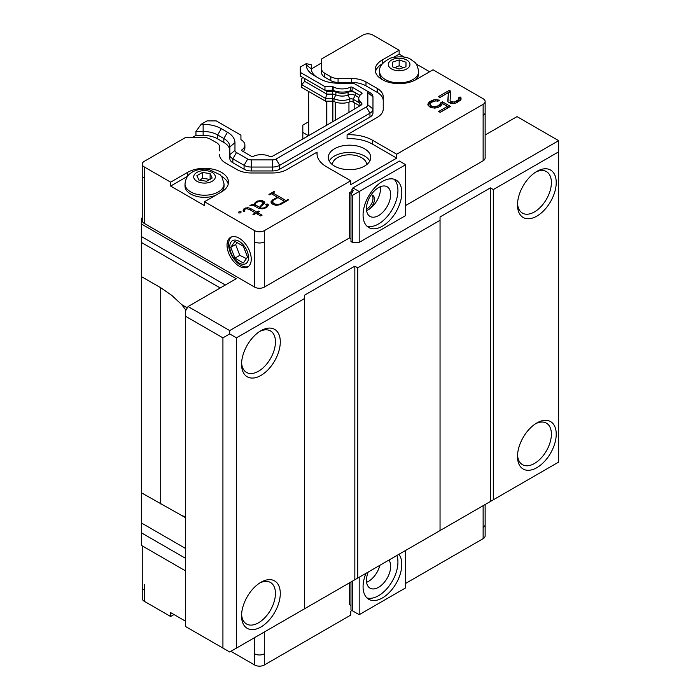 <?xml version="1.0" encoding="UTF-8"?>
<svg xmlns="http://www.w3.org/2000/svg" width="700" height="700" viewBox="0 0 700 700"><rect width="100%" height="100%" fill="white"/><g stroke="black" fill="none" stroke-linecap="round" stroke-linejoin="round"><path stroke-width="1.05" d="M142.249 217.831L141.347 218.356L141.347 223.939L236.233 278.723L188.064 306.539L229.696 330.575L558.653 140.656L517.02 116.611L485.135 135.021M308.613 121.782L302.82 125.134L302.82 132.414L308.507 135.704M308.752 135.564L308.613 91.429M483.131 160.781A6.843 3.955 -0 0 0 485.135 157.981L485.135 112.7A6.843 3.955 0 0 1 483.131 115.5L483.131 160.781L405.676 205.494M359.196 242.392L359.196 191.52L352.424 195.431L350.971 194.6L350.971 241.553L352.424 242.392L359.196 242.392L405.676 215.556L405.676 164.692L359.196 191.52L352.905 187.889L399.385 161.053L405.676 164.692M351.453 193.76L349.519 192.64L349.519 237.921L350.971 238.761M349.519 237.921L264.311 287.114L264.311 241.832A6.843 3.955 0 0 1 254.634 241.832L254.634 287.114A6.843 3.955 -0 0 0 264.311 287.114M254.634 287.114L144.252 223.388L144.252 178.106A6.843 3.955 0 0 1 142.249 175.306L142.249 220.588A6.843 3.955 -0 0 0 144.252 223.388M185.64 548.503L141.347 522.926L141.347 545.37L185.64 570.946M535.614 172.165A23.966 13.834 -60 0 1 546.429 171.605A23.966 13.834 -60 0 1 550.104 190.811A23.966 13.834 -60 0 1 534.45 211.925A23.966 13.834 -60 0 1 522.462 213.115A23.966 13.834 -60 0 1 517.545 203.472M517.545 455.026A23.966 13.834 120 0 0 522.462 464.669A23.966 13.834 120 0 0 534.45 463.479A23.966 13.834 120 0 0 550.104 442.365A23.966 13.834 120 0 0 546.429 423.159A23.966 13.834 120 0 0 535.614 423.719M536.865 422.949L536.865 422.949A27.387 15.811 -60 0 1 556.229 434.131A27.387 15.811 -60 0 1 536.865 467.67A27.387 15.811 -60 0 1 517.501 456.488A27.387 15.811 -60 0 1 536.865 422.949L536.865 422.949M536.865 171.395A27.387 15.811 -60 0 1 556.229 182.577A27.387 15.811 -60 0 1 536.865 216.116A27.387 15.811 -60 0 1 517.501 204.934A27.387 15.811 -60 0 1 536.865 171.395L536.865 171.395M241.596 362.784A23.966 13.834 120 0 0 246.523 372.426A23.966 13.834 120 0 0 258.501 371.236A23.966 13.834 120 0 0 274.155 350.123A23.966 13.834 120 0 0 270.48 330.925A23.966 13.834 120 0 0 259.674 331.485M260.925 330.715L260.925 330.715A27.387 15.811 -60 0 1 280.289 341.889A27.387 15.811 -60 0 1 260.925 375.436A27.387 15.811 -60 0 1 241.561 364.254A27.387 15.811 -60 0 1 260.925 330.715L260.925 330.715M241.596 614.337A23.966 13.834 120 0 0 246.523 623.98A23.966 13.834 120 0 0 258.501 622.799A23.966 13.834 120 0 0 274.155 601.676A23.966 13.834 120 0 0 270.48 582.479A23.966 13.834 120 0 0 259.674 583.039M260.925 582.269A27.387 15.811 -60 0 1 280.289 593.442A27.387 15.811 -60 0 1 260.925 626.99A27.387 15.811 -60 0 1 241.561 615.808A27.387 15.811 -60 0 1 260.925 582.269L260.925 582.269M302.82 138.994L302.82 132.414M558.653 140.656L558.653 151.83L493.299 189.569L490.394 187.889L490.394 501.489L440.046 530.556L440.046 220.308L357.744 267.829L354.839 266.149L354.839 579.749L304.491 608.816L304.491 298.567L236.477 337.838L229.696 333.926L222.924 337.838L222.924 648.086L185.64 626.57L185.64 316.321L222.924 337.838M229.696 330.575L229.696 333.926M354.839 266.149L304.491 295.216L304.491 298.567M490.394 187.889L440.046 216.956L440.046 220.308M188.064 306.539L185.64 310.73L185.64 316.321M187.303 307.851L181.72 304.623L171.754 295.356L160.711 287.735L141.347 276.561L141.347 223.939M493.299 189.569L493.299 499.817L558.653 462.079L558.653 151.83M357.744 267.829L357.744 578.077L440.046 530.556M236.477 337.838L236.477 648.086L304.491 608.816M141.347 522.926L141.347 276.561M236.477 648.086L229.696 652.006L222.924 648.086M493.299 499.817L490.394 501.489M357.744 578.077L354.839 579.749M185.64 516.915L181.72 515.506L141.347 492.756M181.72 304.623L185.946 310.196M181.72 515.506L185.64 517.773M349.519 582.829L349.519 604.625L350.971 605.465M398.921 554.304A27.387 15.811 -60 0 1 394.45 586.163A27.387 15.811 -60 0 1 368.743 599.279A27.387 15.811 -60 0 1 363.072 586.74A27.387 15.811 -60 0 1 365.96 573.335M366.949 597.923A27.387 15.811 120 0 0 389.961 584.824A27.387 15.811 120 0 0 396.874 555.485M368.226 572.023A17.115 9.879 120 0 0 366.459 580.309A17.115 9.879 120 0 0 370.002 588.149A17.115 9.879 120 0 0 386.041 579.994A17.115 9.879 120 0 0 388.902 560.087M379.864 565.303A17.115 9.879 -60 0 1 366.599 582.312M230.904 651.306L254.634 665A6.843 3.955 180 0 0 264.311 665L350.726 615.108L350.726 611.196L351.942 610.496L353.386 611.336M350.971 581.989L350.971 609.936L359.196 614.688L405.676 587.86L405.676 550.401M359.196 577.238L359.196 614.688M352.424 581.149L352.424 610.776M144.252 584.509L144.252 590.091A6.843 3.955 180 0 1 142.249 587.3L142.249 598.483A6.843 3.955 0 0 0 144.252 601.274L170.634 616.508L170.634 612.596L185.64 621.259M405.676 583.389L483.131 538.668A6.843 3.955 0 0 0 485.135 535.867L485.135 524.694A6.843 3.955 180 0 1 483.131 527.485L483.131 505.68M174.029 614.548L170.634 616.508M406 62.221L405.965 66.789L399.096 69.055L392.271 66.754L392.306 62.186L399.175 59.92L406 62.221M418.652 71.584C416.797 61.346 414.164 62.475 411.416 59.806C407.269 56.604 400.418 55.991 390.871 57.969C382.602 62.108 378.849 66.649 379.627 71.584A19.512 11.261 0 0 0 399.088 82.854A19.512 11.261 0 0 0 418.652 71.645A19.512 11.261 0 0 0 418.652 71.584L418.652 73.71A19.512 11.261 180 0 1 418.652 73.763A19.512 11.261 180 0 1 415.336 79.993M382.944 79.993A19.512 11.261 180 0 1 379.627 73.71L379.627 71.584M403.41 67.629L399.175 65.739L394.861 67.62M399.175 65.739L399.175 59.92M392.306 66.763L392.306 62.186M202.475 172.436L210.114 173.617L212.161 178.028L206.57 181.256L198.931 180.075L196.884 175.665L202.475 172.436L202.475 178.255L199.92 180.224M224.035 183.942L221.996 177.1L220.22 174.851L208.653 169.321C198.564 168.175 192.605 171.561 190.855 173.093C187.6 175.026 185.657 178.64 185.01 183.942A19.512 11.261 -0 0 0 204.523 195.213A19.512 11.261 -0 0 0 224.035 183.942L224.035 186.069A19.512 11.261 180 0 1 220.649 192.412M215.504 195.379A19.512 11.261 180 0 1 195.405 196.026A19.512 11.261 180 0 1 185.01 186.069L185.01 183.942M210.114 179.436L202.475 178.255M210.114 179.209L210.114 173.617M248.517 257.591A13.265 7.656 60 0 1 239.138 263.007A13.265 7.656 60 0 1 229.757 246.759A13.265 7.656 60 0 1 239.138 241.343A13.265 7.656 60 0 1 248.517 257.591M248.447 266.481A17.115 9.879 60 0 1 235.568 260.951A17.115 9.879 60 0 1 228.611 244.274A17.115 9.879 60 0 1 231.402 236.959M234.946 241.369L243.329 246.207L247.529 257.014L243.329 262.981L234.946 258.134L230.755 247.336L234.946 241.369M237.204 242.672L235.594 244.536L239.785 255.343L234.946 258.134M235.594 244.536L230.755 247.336M239.785 255.343L246.418 258.589M251.239 259.158A17.115 9.879 -120 0 0 243.775 241.938A17.115 9.879 -120 0 0 230.58 237.352A17.115 9.879 -120 0 0 230.58 257.11A17.115 9.879 -120 0 0 247.695 266.998A17.115 9.879 -120 0 0 251.239 259.158M329.245 161.053A21.228 12.25 180 0 1 364.525 156.021A21.228 12.25 180 0 1 369.784 161.053M366.634 164.666A17.115 9.879 -0 0 0 349.519 154.805A17.115 9.879 -0 0 0 332.404 164.666M349.519 192.64L351.942 191.24M401.8 192.64A27.387 15.811 -60 0 1 389.848 220.202A27.387 15.811 -60 0 1 368.743 227.535A27.387 15.811 -60 0 1 368.743 195.912A27.387 15.811 -60 0 1 396.13 180.101A27.387 15.811 -60 0 1 401.8 192.64M366.949 226.179A27.387 15.811 120 0 0 387.223 216.58A27.387 15.811 120 0 0 397.933 190.4A27.387 15.811 120 0 0 394.056 179.226M390.67 194.6A17.115 9.879 120 0 0 387.126 186.76A17.115 9.879 120 0 0 370.002 196.639A17.115 9.879 120 0 0 370.002 216.405A17.115 9.879 120 0 0 383.197 211.82A17.115 9.879 120 0 0 390.67 194.6M380.363 186.725A17.115 9.879 -60 0 1 380.502 188.729A17.115 9.879 -60 0 1 368.401 209.685A17.115 9.879 -60 0 1 366.599 210.577M371.105 194.889A8.557 4.944 -60 0 1 372.68 195.291A8.557 4.944 -60 0 1 374.447 199.211A8.557 4.944 -60 0 1 368.401 209.685A8.557 4.944 -60 0 1 366.572 210.42M366.467 209.107A8.557 4.944 120 0 0 372.995 198.371A8.557 4.944 120 0 0 371.892 194.976M351.942 192.92L351.942 189.569L352.905 187.889M350.971 194.6L353.386 190.4L351.942 189.569M352.424 195.431L352.424 242.392M302.689 77.394L301.656 78.846L301.656 87.413L325.535 101.203L332.351 101.203A2.599 1.505 180 0 1 333.961 101.526A13.449 7.761 0 0 0 349.799 101.841A2.599 1.505 180 0 1 353.098 102.025L359.73 105.858M334.512 166.084A21.228 12.25 180 0 1 328.291 157.421A21.228 12.25 180 0 1 349.519 145.171A21.228 12.25 180 0 1 370.738 157.421A21.228 12.25 180 0 1 357.639 168.744A21.228 12.25 180 0 1 334.512 166.084M228.244 184.117A23.966 13.834 0 0 0 221.41 176.26M187.635 176.26A23.966 13.834 0 0 0 187.582 176.286L170.634 186.069L170.634 182.157L144.252 166.924L144.252 178.106M170.634 182.157L187.582 172.375A23.966 13.834 180 0 1 213.692 169.374A23.966 13.834 180 0 1 228.489 182.157A23.966 13.834 180 0 1 221.471 191.94L204.523 201.722L204.523 205.634L170.634 186.069M325.535 101.203L325.535 98.411L326.812 94.115L304.736 81.366L301.656 84.621L325.535 98.411L332.351 98.411A2.599 1.505 180 0 1 333.961 98.726A13.449 7.761 180 0 0 349.799 99.05A2.599 1.505 180 0 1 353.098 99.225L358.873 102.567M358.645 86.109A10.273 5.933 180 0 1 358.715 86.144L355.084 84.053A5.136 2.966 180 0 0 351.453 83.186L338.074 83.186A25.672 14.823 180 0 1 319.918 78.846L313.757 75.285A25.672 14.823 180 0 1 306.241 64.803L306.241 63.621L300.283 67.06L300.283 72.371L324.966 86.625L332.351 86.625A1.234 0.709 180 0 1 333.209 86.826L333.113 90.405L335.86 92.024L335.86 94.815L333.961 98.726L333.961 101.526M306.241 63.621L311.377 64.846L311.377 69.002L321.641 62.834L321.641 72.914A10.273 5.933 180 0 0 324.651 77.105L324.651 73.194L330.811 76.746A10.273 5.933 0 0 0 338.074 78.479L351.453 78.479A20.536 11.856 180 0 1 365.977 81.953L377.221 88.445A20.536 11.856 180 0 1 383.241 96.836L383.241 109.007A20.536 11.856 180 0 1 377.221 117.39L347.086 134.785A32.524 18.777 180 0 1 372.514 140.227L396.716 154.21L396.716 158.121L350.726 184.669L350.726 180.758L264.311 230.65A6.843 3.955 180 0 1 254.634 230.65L204.523 201.722M324.651 73.194A10.273 5.933 0 0 1 321.641 69.002L321.641 58.914L363.072 35A6.843 3.955 180 0 1 372.75 35L399.14 50.234L399.14 54.145L404.346 57.155M416.027 63.892L429.634 71.75M382.252 63.892L382.191 60.016A23.966 13.834 180 0 0 375.174 69.799A23.966 13.834 180 0 0 389.97 82.582A23.966 13.834 180 0 0 416.08 79.581L433.029 69.799L483.131 98.726A6.843 3.955 0 0 1 485.135 101.517L485.135 112.7M485.135 101.517A6.843 3.955 0 0 1 483.131 104.317L396.716 154.21M144.252 166.924A6.843 3.955 0 0 1 142.249 164.133A6.843 3.955 0 0 1 144.252 161.332L185.675 137.419L203.14 137.419A10.273 5.933 0 0 1 210.403 139.151L216.562 142.713A10.273 5.933 0 0 1 219.564 146.904L219.564 150.815M192.456 137.419L195.947 135.398L195.947 131.486L201.084 124.329L203.14 124.329A25.672 14.823 180 0 1 221.296 128.669L217.665 134.96L217.665 138.871A20.536 11.856 0 0 0 203.14 135.398L195.947 135.398M243.565 151.76L244.895 148.26L244.895 145.075A12.898 7.446 180 0 0 241.273 139.904A1.234 0.709 180 0 1 240.931 139.405L240.931 135.144L216.239 120.89L207.043 120.89L201.084 124.329M349.799 101.841L349.799 99.05L348.066 95.06A5.679 3.281 180 0 1 355.276 95.454L358.864 97.527M353.098 102.025L353.098 99.225L355.276 95.454L355.276 92.663L352.126 90.843A1.234 0.709 180 0 0 350.569 90.755L348.066 92.26L348.066 95.06A10.369 5.985 180 0 1 335.86 94.815A5.679 3.281 180 0 0 332.351 94.115L332.351 91.324A5.679 3.281 180 0 1 335.86 92.024A10.369 5.985 180 0 0 348.066 92.26A5.679 3.281 180 0 1 355.276 92.663L359.949 95.358L352.126 90.843L352.126 87.211L361.716 92.741A1.234 0.709 180 0 1 362.075 93.249A1.234 0.709 180 0 1 361.786 93.712A12.574 7.263 180 0 0 358.767 98.429A12.574 7.263 180 0 0 361.602 103.022A1.234 0.709 180 0 1 361.874 103.469L361.874 104.615L351.111 111.108L283.334 150.237L272.09 156.45L270.104 156.45A1.234 0.709 180 0 1 269.325 156.293A12.574 7.263 180 0 0 253.207 156.398A1.234 0.709 180 0 1 251.536 156.362L241.946 150.824A1.234 0.709 180 0 1 241.588 150.325A1.234 0.709 180 0 1 241.876 149.861L241.876 150.78M304.736 81.366L304.736 78.575L326.812 91.324L326.812 94.115L332.351 94.115L332.351 101.203M382.191 60.016L399.14 50.234M432.757 106.671L437.334 106.172L440.046 104.248L440.326 103.014L442.453 101.789L450.485 106.426L440.195 112.367L438.646 111.475L447.422 106.409L442.479 103.556L440.694 106.015L437.054 107.756L434.613 108.098L430.316 107.362L428.146 105.411L427.814 104.169L429.608 101.71L433.239 99.969L435.68 99.627L439.67 100.188L437.85 101.229L436.012 100.87L432.967 101.553L430.246 103.478L430.281 105.245L432.757 106.671L432.757 107.931M447.956 101.824L448.394 92.645L439.924 97.536L438.384 96.644L449.269 90.361L450.817 91.254L450.074 100.599L450.704 101.666L454.379 102.043L458.614 99.593L458.579 97.825L460.093 96.959L461.029 97.843L460.46 100.31L455.315 103.285L451.045 103.609L447.956 101.824M355.084 84.053L358.715 86.144A10.273 5.933 180 0 1 358.715 86.152L369.959 92.645A10.273 5.933 180 0 1 372.969 96.836L372.969 112.919A10.273 5.933 180 0 1 369.959 117.11L279.694 169.225A10.273 5.933 180 0 1 272.431 170.957L251.352 170.957A10.273 5.933 180 0 1 244.09 169.225L232.846 162.732A10.273 5.933 180 0 1 229.836 158.541L229.836 146.904A20.536 11.856 180 0 0 223.825 138.513L217.665 134.96A20.536 11.856 180 0 0 203.14 131.486L203.14 124.329M229.836 150.815A20.536 11.856 0 0 0 223.825 142.433L217.665 138.871M396.716 158.121L372.514 144.148A32.524 18.777 0 0 0 347.086 138.696L347.086 134.785M383.241 100.748A20.536 11.856 0 0 0 377.221 92.365L365.977 85.873A20.536 11.856 0 0 0 351.453 82.399L338.074 82.399A10.273 5.933 180 0 1 330.811 80.657L324.651 77.105M399.14 54.145L393.934 57.155M382.191 63.928A23.966 13.834 0 0 0 375.419 71.75M350.726 180.758L326.524 166.784A32.524 18.777 180 0 1 316.995 153.51A32.524 18.777 180 0 1 317.082 152.11L286.956 169.505A20.536 11.856 180 0 1 272.431 172.979L251.352 172.979A20.536 11.856 180 0 1 236.828 169.505L225.584 163.013A20.536 11.856 180 0 1 219.564 154.63M241.019 211.671L240.905 212.87L238.77 212.975L238.954 211.75L241.019 211.671M254.082 205.73L249.909 205.424L253.225 204.365L254.791 204.75L254.581 203.595L255.351 202.282L260.382 200.209L262.64 200.646L264.889 202.816L260.225 207.069L261.275 208.25L264.18 207.891L266.604 206.491L267.164 205.222L265.606 204.768L267.094 203.91L268.223 204.558L267.505 206.719L264.635 208.373L262.351 208.819L258.711 208.407L254.082 205.73M258.659 211.076L259.315 211.452L257.495 212.494L262.098 215.154L260.68 215.976L256.078 213.316L253.601 214.742L252.954 214.366L255.43 212.94L249.139 209.309L245.761 208.582L244.204 210.14L244.825 211.33L243.854 211.549L243.101 210.28L243.88 208.906L247.678 207.585L250.495 208.46L256.848 212.126L258.659 211.076L258.659 211.829M280.438 204.575L275.966 205.406L271.793 203.796L271.092 201.67L272.527 199.99L277.366 197.199L271.416 193.769L269.596 194.819L268.94 194.442L273.998 191.52L274.654 191.896L272.834 192.946L286.046 200.576L287.858 199.526L288.514 199.903L280.438 204.575M195.947 131.486L203.14 131.486L203.14 135.398M300.283 72.371L300.283 76.002L326.812 91.324L332.351 91.324L332.351 90.256A1.234 0.709 180 0 1 333.113 90.405M321.641 69.002L321.641 72.914M435.811 106.689L435.811 107.931M434.289 108.071L434.289 106.864M431.524 107.669L431.524 106.312M430.902 107.511L430.902 105.954M430.771 107.476L430.281 105.245M430.281 106.925L429.957 104.361M437.824 101.229L437.824 99.82M435.68 100.905L435.68 99.627M433.239 101.465L433.239 99.969M431.97 102.13L431.419 102.34L431.419 100.669M431.419 102.34L429.608 103.39L429.608 101.71M429.608 103.39L428.4 104.44L428.4 102.769M428.4 104.44L428.085 105.201M440.099 112.315L447.422 108.089L447.422 106.409M449.032 107.266L442.453 103.469L442.453 101.789M442.453 103.469L440.326 104.694L440.326 103.014M440.326 104.694L440.046 105.928L440.046 104.248M440.046 105.928L439.145 106.803L439.145 105.123M439.145 106.803L438.331 107.275M437.334 107.651L437.334 106.172M448.394 92.645L447.755 101.281M461.029 99.304L461.029 97.843M460.95 99.444L460.093 98.63L460.093 96.959M460.093 98.63L458.903 99.321M458.614 99.593L458.614 101.272L458.903 100.389L458.903 98.709M458.614 101.272L457.406 102.322L457.406 100.642M457.406 102.322L456.802 102.672M456.199 102.918L456.199 101.343M454.379 103.46L454.379 102.043M452.847 103.618L452.847 102.209M451.316 103.609L451.316 102.025M451.168 103.609L450.704 101.666M450.704 103.337L450.074 100.599M450.686 92.855L449.269 92.032L449.269 90.361M449.269 92.032L439.836 97.484M366.328 90.545A5.136 2.966 180 0 1 367.832 92.645L367.832 104.808L372.969 108.999A10.273 5.933 180 0 1 369.959 113.199L279.694 165.314A10.273 5.933 180 0 1 272.431 167.046L251.352 167.046A10.273 5.933 180 0 1 244.09 165.314L232.846 158.821A10.273 5.933 180 0 1 229.836 154.63L234.973 150.43L234.973 142.704L229.836 146.904M367.832 92.645L372.969 96.836L372.969 109.007M317.231 77.289A20.536 11.856 180 0 1 311.377 69.002L306.241 64.803M317.082 152.11L317.082 154.91M238.954 212.966L238.954 211.75M268.223 205.511L268.223 204.558M267.899 206.054L267.164 205.625M267.094 205.266L267.094 203.91M267.164 206.894L267.164 205.222M267.155 206.92L267.155 205.511M266.604 207.244L266.604 206.491M264.18 208.469L264.18 207.891M262.342 208.819L262.342 208.241M261.275 208.819L261.275 208.25M260.216 208.705L260.216 207.638M264.311 203.49L264.127 201.513M264.127 203.184L262.64 202.326L262.64 200.646M260.382 201.355L260.382 200.209M257.521 201.793L257.521 201.031M255.614 203.814L255.351 202.282M255.351 203.963L254.791 204.916M254.791 206.141L254.791 204.75M253.225 205.572L253.225 204.365M251.02 205.546L251.02 204.785M257.495 212.494L257.495 214.13M257.495 213.421L256.882 213.78M256.848 213.763L256.848 212.126M256.043 213.334L255.43 212.984M250.495 210.096L250.495 208.46M247.678 208.88L247.678 207.585M245.438 208.766L245.438 208.005M244.204 210.394L243.88 208.906M243.88 210.577L243.582 211.102M244.204 211.47L244.204 210.14M255.43 213.692L255.43 212.94M287.858 200.287L287.858 199.526M286.046 201.338L286.046 200.576M285.25 201.793L284.559 201.39M277.953 197.584L277.366 197.242M272.834 194.582L272.834 192.946M273.998 192.281L273.998 191.52M272.834 193.865L272.213 194.224M277.366 197.916L277.366 197.199M272.694 201.574L272.527 199.99M272.527 201.67L271.346 203.053M271.092 202.624L271.092 201.67M360.412 105.464L358.767 101.614L358.767 98.429M350.569 90.755L350.464 90.799C344.558 92.627 338.809 92.514 333.209 90.449M324.966 86.625L324.966 90.256L332.351 90.256L332.351 86.625M367.832 104.808A5.136 2.966 180 0 1 366.328 106.907L276.062 159.023A5.136 2.966 180 0 1 272.431 159.889L251.352 159.889A5.136 2.966 180 0 1 247.721 159.023L236.477 152.53A5.136 2.966 180 0 1 234.973 150.43M223.825 142.433L223.825 138.513L227.456 132.23L221.296 128.669M227.456 132.23A25.672 14.823 180 0 1 234.973 142.704M260.216 207.778L259.507 208.355M273.254 204.636L272.694 201.985L273.297 200.27L277.988 197.558L284.559 201.355L279.86 204.059L278.066 204.409L275.091 204.067L273.289 203.026L273.289 204.662M244.895 145.075A12.898 7.446 180 0 1 241.876 149.861M361.874 104.615L361.874 103.469M350.464 90.799L350.464 87.168A1.234 0.709 180 0 1 352.126 87.211M350.464 87.168A12.898 7.446 180 0 1 333.209 86.826M255.614 203.586L256.226 202.536L259.578 201.197L261.336 201.53L263.139 203.254L259.507 207.226L255.579 204.96L255.614 203.586M255.579 206.596L255.579 204.96M259.507 208.565L259.507 207.226M262.561 205.196L262.561 204.207M263.139 204.732L263.139 203.254M275.091 205.231L275.091 204.067M276.885 205.406L276.885 204.409M278.066 205.249L278.066 204.409M279.86 204.732L279.86 204.059M284.559 202.195L284.559 201.355M273.289 203.026L272.694 201.985M225.339 285.014L141.347 236.521M141.347 242.436L220.211 287.971M141.347 532.796L185.64 558.372M160.711 287.735L160.711 503.939M264.311 665L264.311 653.817A6.843 3.955 180 0 1 254.634 653.817L254.634 637.604M264.311 653.817L264.311 632.021M144.252 601.274L144.252 590.091M254.634 665L254.634 653.817M483.131 538.668L483.131 527.485M409.955 64.514A10.815 6.247 180 0 1 393.68 69.877A10.815 6.247 180 0 1 393.776 59.062A10.815 6.247 180 0 1 409.955 64.514M207.322 170.817A10.815 6.247 180 0 1 212.17 181.265A10.815 6.247 180 0 1 194.075 178.465A10.815 6.247 180 0 1 207.322 170.817M326.349 125.405L326.349 101.203M348.95 112.359L348.95 102.147M335.274 102.051L335.274 120.251M354.165 102.638L354.165 109.069M326.83 125.125L326.83 101.203M332.868 121.643L332.868 101.237M187.582 176.286L187.582 172.375M483.131 104.317L483.131 115.5M264.311 230.65L264.311 241.832M254.634 230.65L254.634 241.832M372.514 144.148L372.514 140.227M377.221 92.365L377.221 88.445M365.977 85.873L365.977 81.953M351.453 82.399L351.453 78.479M338.074 82.399L338.074 78.479M330.811 76.746L330.811 80.657M232.846 162.732L232.846 158.821L236.477 152.53M244.09 169.225L244.09 165.314L247.721 159.023M251.352 170.957L251.352 159.889M272.431 170.957L272.431 159.889M279.694 169.225L279.694 165.314L276.062 159.023M369.959 117.11L369.959 113.199L366.328 106.907M355.276 92.663L352.126 90.843M361.602 104.772L361.602 103.022M361.716 93.756L361.716 92.741M142.249 545.895L142.249 587.3M485.135 524.694L485.135 504.525M142.249 164.133L142.249 175.306"/></g></svg>
